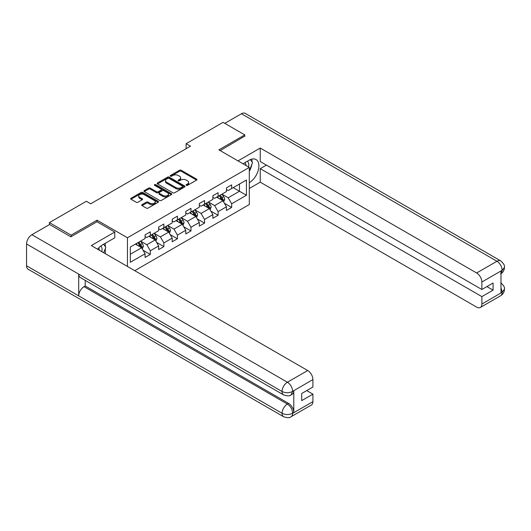 <?xml version="1.0" encoding="UTF-8"?>
<svg xmlns="http://www.w3.org/2000/svg" width="531" height="531" viewBox="0 0 531 531"><rect width="100%" height="100%" fill="white"/><g stroke="black" fill="none" stroke-linecap="round" stroke-linejoin="round"><path stroke-width="0.8" d="M186.315 185.339A0.843 0.485 0 0 0 187.509 185.339L196.57 180.109A1.208 0.697 0 0 0 196.928 179.617A1.208 0.697 0 0 0 196.57 179.12L181.217 170.259A1.208 0.697 0 0 0 179.511 170.259L170.444 175.489A0.843 0.485 0 0 0 170.199 175.834A0.843 0.485 0 0 0 170.444 176.179A0.843 0.485 0 0 0 171.639 176.179L172.814 175.502A3.863 2.23 0 0 1 178.27 175.502L179.551 176.239A3.863 2.23 0 0 1 180.686 177.819A3.863 2.23 0 0 1 179.551 179.392L178.383 180.069A0.843 0.485 0 0 0 178.131 180.414A0.843 0.485 0 0 0 178.383 180.759A0.843 0.485 0 0 0 179.571 180.759L180.746 180.082A3.863 2.23 0 0 1 186.208 180.082L187.489 180.819A3.863 2.23 0 0 1 188.618 182.398A3.863 2.23 0 0 1 187.489 183.972L186.315 184.649A0.843 0.485 0 0 0 186.069 184.994A0.843 0.485 0 0 0 186.315 185.339L186.315 184.649M142.062 204.634A1.208 0.697 0 0 0 141.704 205.125A1.208 0.697 0 0 0 142.062 205.616L146.37 208.106A1.208 0.697 0 0 0 148.076 208.106L158.138 202.298A1.208 0.697 0 0 0 158.497 201.8A1.208 0.697 0 0 0 158.138 201.309L142.786 192.448A1.208 0.697 0 0 0 141.08 192.448L131.011 198.255A1.208 0.697 0 0 0 130.659 198.747A1.208 0.697 0 0 0 131.011 199.244L136.215 202.245A1.208 0.697 0 0 0 137.921 202.245L142.228 199.756A1.208 0.697 0 0 0 142.587 199.264A1.208 0.697 0 0 0 142.228 198.773L139.653 197.286A3.226 1.865 0 0 1 138.704 195.966A3.226 1.865 0 0 1 140.695 194.246A3.226 1.865 0 0 1 144.213 194.651L154.322 200.486A3.226 1.865 0 0 1 155.271 201.8A3.226 1.865 0 0 1 153.273 203.526A3.226 1.865 0 0 1 149.762 203.121L148.076 202.145A1.208 0.697 0 0 0 146.37 202.145L142.062 204.634L142.062 205.616L146.37 203.154L146.37 202.145M97.034 221.805L97.034 220.199L71.134 235.153L49.41 222.608L49.41 224.613M97.034 220.199L127.453 237.762L249.298 167.411L249.298 204.541L134.755 270.677M244.778 136.401L244.778 134.901L218.878 149.848L249.298 167.411M244.778 134.901L223.053 122.356L186.115 143.682L186.115 148.7M49.41 222.608L86.341 201.282L90.688 203.791L190.463 146.191L186.115 143.682M172.9 192.786A1.208 0.697 0 0 0 174.606 192.786L184.669 186.978A1.208 0.697 0 0 0 185.027 186.487A1.208 0.697 0 0 0 184.669 185.996L169.316 177.128A1.208 0.697 0 0 0 167.61 177.128L157.541 182.936A1.208 0.697 0 0 0 157.189 183.434A1.208 0.697 0 0 0 157.541 183.925L172.9 192.786M154.939 185.525A0.843 0.485 0 0 1 155.795 185.644L155.795 184.635L171.407 193.649A1.208 0.697 0 0 1 171.759 194.147A1.208 0.697 0 0 1 171.407 194.638L161.338 200.446A1.208 0.697 0 0 1 159.632 200.446L144.279 191.585L144.279 190.596A1.208 0.697 0 0 0 143.928 191.087A1.208 0.697 0 0 0 144.279 191.585M144.279 190.596L148.587 188.113A1.208 0.697 0 0 1 150.293 188.113L156.519 191.704A1.208 0.697 0 0 0 158.225 191.704L161.085 190.058A1.208 0.697 0 0 0 161.437 189.56A1.208 0.697 0 0 0 161.085 189.069L154.601 185.326A0.843 0.485 0 0 1 154.355 184.98A0.843 0.485 0 0 1 154.873 184.536A0.843 0.485 0 0 1 155.795 184.635M127.453 266.462L127.453 237.762M143.051 250.227L150.306 254.422L150.306 250.758L158.65 245.939L158.65 249.603L163.867 246.59L163.867 242.926L172.21 238.114L172.21 241.778L177.427 238.764L177.427 235.1L185.77 230.281L185.77 233.945L190.981 230.939L190.981 227.275L199.324 222.456L199.324 226.12L204.541 223.106L204.541 219.449L212.885 214.63L212.885 218.294L218.095 215.281L218.095 211.617L226.438 206.805L226.438 210.462L231.655 207.455L231.655 203.791L246.43 195.262L246.43 180.009L239.474 184.018L239.474 191.246L246.43 195.262M150.306 254.422L145.096 257.429L145.096 253.765L130.321 262.294L130.321 247.041L145.096 238.512L145.096 234.848L150.306 231.841L150.306 235.505L158.65 230.686L158.65 227.022L163.867 224.009L163.867 227.673L172.21 222.861L172.21 219.197L177.427 216.183L177.427 219.847L185.77 215.028L185.77 211.365L190.981 208.358L190.981 212.022L199.324 207.203L199.324 203.539L204.541 200.532L204.541 204.189L212.885 199.377L212.885 195.713L218.095 192.7L218.095 196.364L226.438 191.545L226.438 187.888L231.655 184.874L231.655 188.538L246.43 180.009M148.919 236.308L155.178 239.919L146.835 244.738L140.576 241.12M145.096 236.507L146.835 237.51L150.306 235.505M146.835 244.738L150.306 250.758M155.178 239.919L158.65 245.939M162.473 228.476L168.732 232.093L160.389 236.906L154.129 233.295M158.65 228.675L160.389 229.684L163.867 227.673M160.389 236.906L163.867 242.926M168.732 232.093L172.21 238.114M176.033 220.65L182.292 224.261L173.949 229.08L167.69 225.469M172.21 220.85L173.949 221.852L177.427 219.847M173.949 229.08L177.427 235.1M182.292 224.261L185.77 230.281M189.594 212.825L195.846 216.436L187.503 221.254L181.25 217.637M185.77 213.024L187.503 214.026L190.981 212.022M187.503 221.254L190.981 227.275M195.846 216.436L199.324 222.456M203.147 204.993L209.406 208.61L201.063 213.422L194.804 209.811M199.324 205.198L201.063 206.201L204.541 204.189M201.063 213.422L204.541 219.449M209.406 208.61L212.885 214.63M216.708 197.167L222.967 200.778L214.624 205.597L208.364 201.986M212.885 197.366L214.624 198.375L218.095 196.364M214.624 205.597L218.095 211.617M222.967 200.778L226.438 206.805M233.222 187.635L239.474 191.246L228.177 197.771L221.918 194.16M226.438 189.54L228.177 190.543L231.655 188.538M228.177 197.771L231.655 203.791M71.134 235.153L71.134 236.653M130.321 254.269L141.618 247.745L135.359 244.134M141.618 247.745L145.096 253.765M224.401 203.267L231.655 207.455M210.84 211.092L218.095 215.281M197.28 218.918L204.541 223.106M183.726 226.744L190.981 230.939M170.166 234.576L177.427 238.764M156.612 242.401L163.867 246.59M186.653 185.458L187.489 184.974A3.863 2.23 0 0 0 188.618 183.401L188.618 182.398M180.686 177.819L180.686 178.821A3.863 2.23 0 0 1 179.551 180.394L178.715 180.879M196.57 179.12L196.57 180.109L181.217 171.261A1.208 0.697 0 0 0 179.511 171.261L170.783 176.299M184.669 185.996L184.669 186.978L169.316 178.131A1.208 0.697 0 0 0 167.61 178.131L157.561 183.932M182.538 186.832A0.843 0.485 0 0 0 182.783 186.487A0.843 0.485 0 0 0 182.538 186.142L169.057 178.356A0.843 0.485 0 0 0 167.862 178.356L166.628 179.073A3.863 2.23 0 0 0 165.499 180.646A3.863 2.23 0 0 0 166.628 182.226L175.841 187.543A3.863 2.23 0 0 0 181.303 187.543L182.538 186.832L182.538 187.835A0.843 0.485 0 0 0 182.783 187.489L182.783 186.487M165.499 180.646L165.499 181.655A3.863 2.23 0 0 0 166.628 183.228L166.628 182.226M182.538 187.835L181.303 188.545A3.863 2.23 0 0 1 175.841 188.545L166.628 183.228M144.293 191.591L148.587 189.116L148.587 188.113M161.437 189.56L161.437 190.569A1.208 0.697 0 0 1 161.085 191.06L158.225 192.707A1.208 0.697 0 0 1 156.519 192.707L150.293 189.116A1.208 0.697 0 0 0 148.587 189.116M155.795 185.644L171.387 194.645M162.984 195.435A3.226 1.865 0 0 0 166.502 195.839A3.226 1.865 0 0 0 168.493 194.12A3.226 1.865 0 0 0 167.544 192.799L163.986 190.748A1.208 0.697 0 0 0 162.28 190.748L159.419 192.395A1.208 0.697 0 0 0 159.068 192.886A1.208 0.697 0 0 0 159.419 193.384L162.984 195.435L162.984 196.443A3.226 1.865 0 0 0 166.502 196.842A3.226 1.865 0 0 0 168.493 195.123L168.493 194.12M159.068 192.886L159.068 193.895A1.208 0.697 0 0 0 159.419 194.386L159.419 193.384M162.984 196.443L159.419 194.386M155.271 201.8L155.271 202.809A3.226 1.865 0 0 1 153.273 204.528A3.226 1.865 0 0 1 149.762 204.123L148.076 203.154A1.208 0.697 0 0 0 146.37 203.154M138.704 195.966L138.704 196.968A3.226 1.865 0 0 0 139.653 198.289L139.653 197.286M142.215 199.769L139.653 198.289M158.138 201.309L158.138 202.298L142.786 193.45A1.208 0.697 0 0 0 141.08 193.45L131.031 199.251L131.011 198.255M223.651 201.972L224.686 199.364A3.259 1.878 -120 0 0 223.644 196.589L221.852 194.2M218.726 198.335L217.504 196.709M222.462 200.492L222.927 199.503A3.259 1.878 -120 0 0 221.991 197.545L220.199 195.149M219.383 195.62L221.374 198.275A1.659 0.956 60 0 1 221.679 198.78L222.927 199.503M219.157 195.753L220.949 198.149A3.259 1.878 60 0 1 221.885 200.107M248.508 166.953A7.992 4.613 120 0 0 247.327 161.278M245.959 165.486A5.469 3.159 120 0 0 244.831 162.732A5.469 3.159 120 0 0 244.818 162.725M250.373 159.605L252.51 162.645L249.298 170.929M101.806 251.654A7.992 4.613 120 0 0 100.751 246.065M99.257 250.181A5.469 3.159 120 0 0 98.7 247.937M103.625 244.24L105.808 247.346L103.711 252.756M249.298 182.717A13.826 7.985 120 0 0 258.192 170.517A13.826 7.985 120 0 0 256.035 159.552A13.826 7.985 120 0 0 249.125 160.236L242.999 163.774M249.298 188.485L260.25 182.166L260.25 168.666L481.869 296.617L481.869 304.09L502.286 292.196L500.985 292.807L500.985 271.228L502.16 270.299L481.869 282.014A7.374 4.255 -120 0 0 476.652 272.987L496.943 261.265L241.432 113.747L224.792 123.358M266.416 165.108L260.25 168.666M486.907 286.581L493.08 290.145L493.08 283.016L481.869 289.495L260.25 161.543L260.25 148.043L476.652 272.987M238.001 160.886L260.25 148.043M260.25 182.166L476.652 307.104A7.374 4.255 -120 0 0 480.336 307.469A7.374 4.255 -120 0 0 481.869 304.09M241.432 113.747A7.56 4.361 -60 0 1 245.209 113.375L500.726 260.894A7.56 4.361 -60 0 0 496.943 261.265A7.374 4.255 60 0 1 502.16 270.299M481.869 289.495L481.869 282.014M493.08 290.145L481.869 296.617M244.778 136.102L220.186 150.605M249.298 171.334A13.826 7.985 120 0 0 251.813 164.451M252.033 161.975A13.826 7.985 120 0 0 251.694 159.154M500.985 287.643L502.16 292.13M500.726 282.718C503.693 285.386 504.935 287.517 504.45 289.116L502.299 292.196M500.726 260.894C503.687 263.535 504.928 265.686 504.45 267.345L502.293 270.372M283.627 394.911A7.56 4.361 -60 0 1 282.061 391.5C285.545 393.172 289.017 393.159 292.488 391.46L291.094 394.905C289.86 396.159 287.371 396.159 283.627 394.911L80.261 277.501A7.56 4.361 -60 0 1 78.694 274.089L26.55 243.981A7.56 4.361 -60 0 1 31.893 234.722L49.582 224.513L70.875 236.806L96.947 221.752L114.762 232.04L114.762 237.808L102.423 244.937A13.826 7.985 120 0 0 97.578 249.212M114.762 232.04L91.299 245.587L307.701 370.525A7.374 4.255 60 0 1 312.918 379.559L312.918 387.033L301.701 393.511L301.701 400.633L312.918 394.161L312.918 401.635A7.374 4.255 60 0 1 311.385 405.014L291.094 416.729A7.374 4.255 -120 0 0 292.621 413.35L312.918 401.635M104.985 253.493L107.899 255.172M105.291 253.314L105.291 248.681M105.291 246.61L105.291 243.278M291.094 416.729C289.919 417.977 287.43 417.983 283.627 416.735L28.116 269.217A7.56 4.361 -60 0 1 26.55 265.759L78.694 295.867A7.56 4.361 -60 0 1 84.037 286.66L287.41 404.071L288.579 403.394A7.374 4.255 60 0 1 293.796 412.428L293.796 390.849A7.374 4.255 60 0 1 292.269 394.228L291.094 394.905M26.55 243.981L26.55 265.759M31.893 234.722L287.41 382.24A7.56 4.361 -60 0 0 282.061 391.5L78.694 274.089L78.694 295.867L282.061 413.277C285.532 414.957 289.01 414.957 292.495 413.277L292.621 413.35M312.918 394.161L306.745 390.597M85.212 280.355L85.212 285.977L288.579 403.394M85.212 285.977L84.037 286.66M210.09 209.798L211.126 207.19A3.259 1.878 -120 0 0 210.09 204.422L208.291 202.026M205.165 206.161L203.95 204.535M208.902 208.318L209.367 207.329A3.259 1.878 -120 0 0 208.437 205.371L206.645 202.975M205.829 203.446L207.813 206.108A1.659 0.956 60 0 1 208.119 206.612L209.367 207.329M205.597 203.579L207.395 205.975A3.259 1.878 60 0 1 208.325 207.933M196.536 217.624L197.572 215.022A3.259 1.878 -120 0 0 196.53 212.247L194.738 209.851M191.611 213.986L190.39 212.36M195.342 216.144L195.813 215.161A3.259 1.878 -120 0 0 194.877 213.203L193.085 210.807M192.268 211.278L194.26 213.933A1.659 0.956 60 0 1 194.558 214.438L195.813 215.161M192.043 211.404L193.835 213.801A3.259 1.878 60 0 1 194.771 215.759M182.976 225.449L184.011 222.847A3.259 1.878 -120 0 0 182.969 220.073L181.177 217.677M178.051 221.812L176.83 220.186M181.788 223.969L182.252 222.987A3.259 1.878 -120 0 0 181.323 221.029L179.524 218.633M178.708 219.104L180.699 221.759A1.659 0.956 60 0 1 181.005 222.263L182.252 222.987M178.482 219.237L180.281 221.633A3.259 1.878 60 0 1 181.21 223.591M169.422 233.282L170.451 230.673A3.259 1.878 -120 0 0 169.416 227.899L167.623 225.509M164.491 229.644L163.276 228.018M168.227 231.801L168.692 230.812A3.259 1.878 -120 0 0 167.763 228.854L165.971 226.458M165.154 226.929L167.146 229.591A1.659 0.956 60 0 1 167.444 230.089L168.692 230.812M164.929 227.062L166.721 229.458A3.259 1.878 60 0 1 167.65 231.416M155.862 241.107L156.897 238.505A3.259 1.878 -120 0 0 155.855 235.731L154.063 233.335M150.937 237.47L149.715 235.844M154.674 239.627L155.138 238.645A3.259 1.878 -120 0 0 154.202 236.68L152.41 234.29M151.594 234.762L153.585 237.417A1.659 0.956 60 0 1 153.884 237.921L155.138 238.645M151.368 234.888L153.16 237.284A3.259 1.878 60 0 1 154.096 239.242M142.301 248.933L143.337 246.331A3.259 1.878 -120 0 0 142.301 243.556L140.503 241.16M137.376 245.295L136.162 243.669M141.113 247.453L141.578 246.47A3.259 1.878 -120 0 0 140.649 244.512L138.856 242.116M138.04 242.587L140.025 245.242A1.659 0.956 60 0 1 140.33 245.747L141.578 246.47M137.808 242.72L139.607 245.11A3.259 1.878 60 0 1 140.536 247.074M187.489 184.974L187.489 183.972M178.383 180.759L178.383 180.069M179.551 180.394L179.551 179.392M170.444 176.179L170.444 175.489M179.511 171.261L179.511 170.259M181.217 171.261L181.217 170.259M157.541 183.925L157.541 182.936M167.61 178.131L167.61 177.128M169.316 178.131L169.316 177.128M175.841 188.545L175.841 187.543M181.303 188.545L181.303 187.543M150.293 189.116L150.293 188.113M156.519 192.707L156.519 191.704M158.225 192.707L158.225 191.704M161.085 191.06L161.085 190.058M171.407 194.638L171.407 193.649M148.076 203.154L148.076 202.145M149.762 204.123L149.762 203.121M142.228 199.756L142.228 198.773M141.08 193.45L141.08 192.448M142.786 193.45L142.786 192.448M222.642 200.592L224.666 199.43M221.991 197.545L223.644 196.589M219.675 198.879L220.949 198.149M504.45 289.143C504.364 292.03 503.096 294.234 500.633 295.754A7.374 4.255 -120 0 0 502.16 292.375M500.985 273.677L502.16 270.551M293.796 412.428L292.501 413.277M312.918 379.559L292.495 391.453M292.621 391.526L293.796 390.849M292.621 391.274A7.374 4.255 60 0 0 287.41 382.24L307.701 370.525M283.627 416.735A7.56 4.361 -60 0 1 282.061 413.277A7.56 4.361 -60 0 1 287.41 404.071C290.543 406.175 292.282 409.182 292.621 413.105M209.088 208.424L211.106 207.256M208.437 205.371L210.09 204.422M206.121 206.712L207.395 205.975M195.527 216.25L197.545 215.082M194.877 213.203L196.53 212.247M192.561 214.537L193.835 213.801M181.967 224.075L183.991 222.914M181.323 221.029L182.969 220.073M179.007 222.363L180.281 221.633M168.413 231.908L170.431 230.739M167.763 228.854L169.416 227.899M165.446 230.195L166.721 229.458M154.853 239.733L156.877 238.565M154.202 236.68L155.855 235.731M151.886 238.021L153.16 237.284M141.299 247.559L143.317 246.391M140.649 244.512L142.301 243.556M138.332 245.846L139.607 245.11M480.336 307.469L500.633 295.754M504.45 267.365C504.35 270.233 503.076 272.416 500.633 273.923"/></g></svg>
